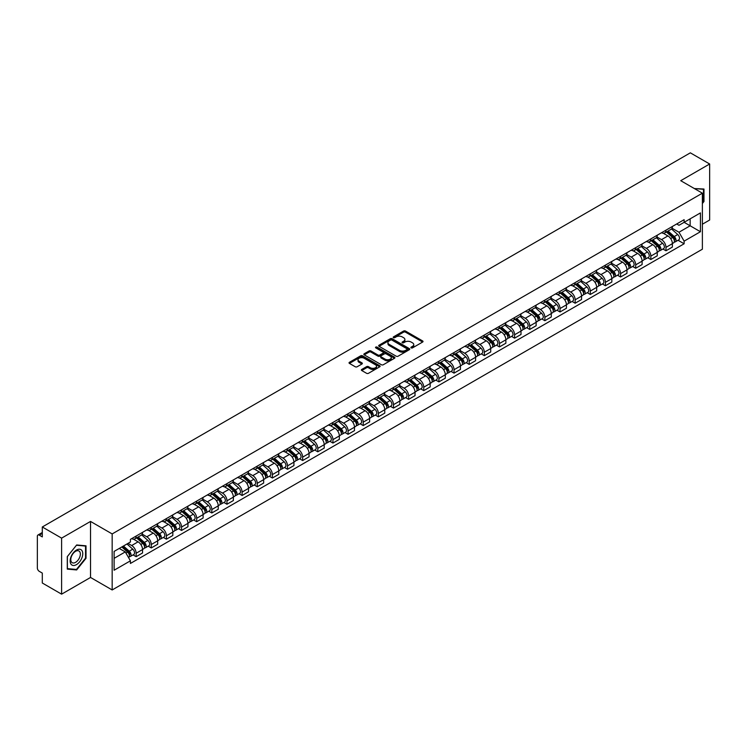 <?xml version="1.0" encoding="UTF-8"?>
<svg xmlns="http://www.w3.org/2000/svg" width="747" height="747" viewBox="0 0 747 747"><rect width="100%" height="100%" fill="white"/><g stroke="black" fill="none" stroke-linecap="round" stroke-linejoin="round"><path stroke-width="1.12" d="M411.177 347.887A0.943 0.542 0 0 0 412.512 347.887L422.634 342.042A1.345 0.775 0 0 0 423.026 341.491A1.345 0.775 0 0 0 422.634 340.94L405.49 331.042A1.345 0.775 0 0 0 403.585 331.042L393.464 336.888A0.943 0.542 0 0 0 394.799 337.653L396.106 336.897A4.314 2.493 0 0 1 402.203 336.897L403.632 337.728A4.314 2.493 0 0 1 404.893 339.483A4.314 2.493 0 0 1 403.632 341.239L402.325 341.995A0.943 0.542 0 0 0 403.651 342.77L404.967 342.014A4.314 2.493 0 0 1 411.065 342.014L412.493 342.836A4.314 2.493 0 0 1 413.754 344.6A4.314 2.493 0 0 1 412.493 346.356L411.177 347.112A0.943 0.542 0 0 0 411.177 347.887L411.177 347.112M361.763 369.429A1.345 0.775 0 0 0 361.371 369.98A1.345 0.775 0 0 0 361.763 370.531L366.581 373.304A1.345 0.775 0 0 0 368.486 373.304L379.719 366.814A1.345 0.775 0 0 0 380.12 366.263A1.345 0.775 0 0 0 379.719 365.713L362.575 355.815A1.345 0.775 0 0 0 360.67 355.815L349.428 362.304A1.345 0.775 0 0 0 349.036 362.855A1.345 0.775 0 0 0 349.428 363.406L355.245 366.758A1.345 0.775 0 0 0 357.15 366.758L361.959 363.985A1.345 0.775 0 0 0 362.351 363.434A1.345 0.775 0 0 0 361.959 362.883L359.074 361.221A3.604 2.082 0 0 1 358.018 359.746A3.604 2.082 0 0 1 360.241 357.822A3.604 2.082 0 0 1 364.172 358.28L375.461 364.797A3.604 2.082 0 0 1 376.516 366.263A3.604 2.082 0 0 1 374.294 368.187A3.604 2.082 0 0 1 370.363 367.739L368.486 366.646A1.345 0.775 0 0 0 366.581 366.646L361.763 369.429L361.763 370.531M112.171 533.928L90.527 521.434L61.609 538.129L42.299 526.98L690.34 152.836L709.65 163.995L680.732 180.69L702.376 193.184L112.171 533.928L112.171 589.962L702.376 249.209L702.376 193.184M396.199 356.198A1.345 0.775 0 0 0 398.104 356.198L409.347 349.708A1.345 0.775 0 0 0 409.739 349.166A1.345 0.775 0 0 0 409.347 348.616L392.203 338.718A1.345 0.775 0 0 0 390.298 338.718L379.056 345.207A1.345 0.775 0 0 0 378.664 345.749A1.345 0.775 0 0 0 379.056 346.3L396.199 356.198M376.143 348.083A0.943 0.542 0 0 1 377.104 348.223L377.104 347.103L394.537 357.169A1.345 0.775 0 0 1 394.93 357.71A1.345 0.775 0 0 1 394.537 358.261L383.295 364.751A1.345 0.775 0 0 1 381.39 364.751L364.247 354.853L369.055 352.098L369.055 350.978L364.247 353.751A1.345 0.775 0 0 0 363.845 354.302A1.345 0.775 0 0 0 364.247 354.853L364.247 353.751M369.055 352.098A1.345 0.775 0 0 1 370.96 352.098L370.96 350.978A1.345 0.775 0 0 0 369.055 350.978M370.96 350.978L377.917 354.993A1.345 0.775 0 0 0 379.821 354.993L383.006 353.154A1.345 0.775 0 0 0 383.407 352.603A1.345 0.775 0 0 0 383.006 352.052L375.769 347.869A0.943 0.542 0 0 1 377.104 347.103M61.609 538.129L61.609 594.164L42.299 583.005L42.299 573.089L39.292 571.352A2.745 1.587 -120 0 1 37.35 567.991L37.35 536.281A2.745 1.587 -120 0 1 37.92 535.029L42.299 532.499M702.376 224.221L709.65 220.02L709.65 163.995M61.609 594.164L90.527 577.459L112.171 589.962M42.299 526.98L42.299 536.897L39.292 535.16A2.745 1.587 -120 0 0 37.92 535.029M665.979 230.16A6.312 3.642 60 0 1 664.671 232.989L671.077 229.292A6.312 3.642 -120 0 0 672.384 226.462M656.893 236.958L661.515 239.628A6.312 3.642 60 0 1 665.979 247.36L672.384 243.662A6.312 3.642 -120 0 0 667.921 235.931L663.336 233.279M672.384 243.662L672.384 247.08L665.979 250.777L662.906 249.003M664.671 232.989A6.312 3.642 60 0 1 661.562 232.709M665.979 247.36L665.979 250.777M650.842 238.9A6.312 3.642 60 0 1 649.535 241.729L655.941 238.032A6.312 3.642 -120 0 0 657.248 235.202M647.77 257.743L650.842 259.517L657.248 255.819L657.248 252.402A6.312 3.642 -120 0 0 652.785 244.671L648.2 242.019M649.535 241.729A6.312 3.642 60 0 1 646.426 241.449M641.757 245.698L646.379 248.368A6.312 3.642 60 0 1 650.842 256.1L650.842 259.517M635.706 247.64A6.312 3.642 60 0 1 634.399 250.469L640.805 246.771A6.312 3.642 -120 0 0 642.112 243.942M632.634 266.483L635.706 268.257L642.112 264.559L642.112 261.142A6.312 3.642 -120 0 0 637.649 253.41L633.064 250.759M634.399 250.469A6.312 3.642 60 0 1 631.29 250.189M626.612 254.438L631.243 257.108A6.312 3.642 60 0 1 635.706 264.84L635.706 268.257M620.57 256.38A6.312 3.642 60 0 1 619.263 259.209L625.659 255.511A6.312 3.642 -120 0 0 626.966 252.682M617.498 275.223L620.57 276.997L626.966 273.299L626.966 269.882A6.312 3.642 -120 0 0 622.503 262.15L617.918 259.498M619.263 259.209A6.312 3.642 60 0 1 616.154 258.929M611.476 263.177L616.107 265.848A6.312 3.642 60 0 1 620.57 273.579L620.57 276.997M605.425 265.12A6.312 3.642 60 0 1 604.118 267.949L610.523 264.251A6.312 3.642 -120 0 0 611.83 261.422M602.353 283.963L605.425 285.737L611.83 282.039L611.83 278.622A6.312 3.642 -120 0 0 607.367 270.89L602.782 268.238M604.118 267.949A6.312 3.642 60 0 1 601.008 267.669M596.339 271.917L600.962 274.588A6.312 3.642 60 0 1 605.425 282.319L605.425 285.737M590.289 273.86A6.312 3.642 60 0 1 588.981 276.689L595.387 272.991A6.312 3.642 -120 0 0 596.694 270.162M587.217 292.703L590.289 294.477L596.694 290.779L596.694 287.362A6.312 3.642 -120 0 0 592.231 279.63L587.646 276.978M588.981 276.689A6.312 3.642 60 0 1 585.872 276.409M581.203 280.657L585.825 283.328A6.312 3.642 60 0 1 590.289 291.059L590.289 294.477M575.153 282.599A6.312 3.642 60 0 1 573.845 285.429L580.251 281.731A6.312 3.642 -120 0 0 581.558 278.902M572.081 301.443L575.153 303.217L581.558 299.519L581.558 296.101A6.312 3.642 -120 0 0 577.095 288.37L572.51 285.718M573.845 285.429A6.312 3.642 60 0 1 570.736 285.149M566.058 289.397L570.689 292.068A6.312 3.642 60 0 1 575.153 299.799L575.153 303.217M560.017 291.339A6.312 3.642 60 0 1 558.709 294.169L565.106 290.471A6.312 3.642 -120 0 0 566.413 287.642M556.945 310.182L560.017 311.957L566.422 308.259L566.422 304.841A6.312 3.642 -120 0 0 561.949 297.11L557.365 294.458M558.709 294.169A6.312 3.642 60 0 1 555.6 293.888M550.922 298.137L555.553 300.808A6.312 3.642 60 0 1 560.017 308.539L560.017 311.957M544.871 300.079A6.312 3.642 60 0 1 543.564 302.908L549.969 299.211A6.312 3.642 -120 0 0 551.277 296.382M541.799 318.922L544.871 320.696L551.277 316.999L551.277 313.581A6.312 3.642 -120 0 0 546.813 305.85L542.229 303.198M543.564 302.908A6.312 3.642 60 0 1 540.464 302.628M535.786 306.877L540.408 309.547A6.312 3.642 60 0 1 544.871 317.279L544.871 320.696M529.735 308.819A6.312 3.642 60 0 1 528.428 311.648L534.833 307.951A6.312 3.642 -120 0 0 536.141 305.121M526.663 327.662L529.735 329.436L536.141 325.739L536.141 322.321A6.312 3.642 -120 0 0 531.677 314.59L527.093 311.938M528.428 311.648A6.312 3.642 60 0 1 525.318 311.368M520.65 315.617L525.272 318.287A6.312 3.642 60 0 1 529.735 326.019L529.735 329.436M514.599 317.559A6.312 3.642 60 0 1 513.292 320.388L519.697 316.691A6.312 3.642 -120 0 0 521.004 313.861M511.527 336.402L514.599 338.176L521.004 334.479L521.004 331.061A6.312 3.642 -120 0 0 516.541 323.33L511.956 320.678M513.292 320.388A6.312 3.642 60 0 1 510.182 320.108M505.504 324.357L510.136 327.027A6.312 3.642 60 0 1 514.599 334.759L514.599 338.176M499.463 326.299A6.312 3.642 60 0 1 498.156 329.128L504.552 325.431A6.312 3.642 -120 0 0 505.859 322.601M496.391 345.142L499.463 346.916L505.868 343.218L505.868 339.801A6.312 3.642 -120 0 0 501.396 332.07L496.82 329.418M498.156 329.128A6.312 3.642 60 0 1 495.046 328.848M490.368 333.097L495 335.767A6.312 3.642 60 0 1 499.463 343.499L499.463 346.916M484.317 335.039A6.312 3.642 60 0 1 483.01 337.868L489.416 334.17A6.312 3.642 -120 0 0 490.723 331.341M481.245 353.882L484.317 355.656L490.723 351.958L490.723 348.541A6.312 3.642 -120 0 0 486.26 340.809L481.675 338.158M483.01 337.868A6.312 3.642 60 0 1 479.91 337.588M475.232 341.837L479.854 344.507A6.312 3.642 60 0 1 484.317 352.239L484.317 355.656M469.181 343.779A6.312 3.642 60 0 1 467.874 346.608L474.28 342.91A6.312 3.642 -120 0 0 475.587 340.081M466.109 362.622L469.181 364.396L475.587 360.698L475.587 357.281A6.312 3.642 -120 0 0 471.124 349.549L466.539 346.907M467.874 346.608A6.312 3.642 60 0 1 464.765 346.328M460.096 350.576L464.718 353.247A6.312 3.642 60 0 1 469.181 360.978L469.181 364.396M454.045 352.519A6.312 3.642 60 0 1 452.738 355.348L459.144 351.65A6.312 3.642 -120 0 0 460.451 348.821M450.973 371.362L454.045 373.136L460.451 369.438L460.451 366.021A6.312 3.642 -120 0 0 455.987 358.289L451.403 355.647M452.738 355.348A6.312 3.642 60 0 1 449.629 355.068M444.951 359.316L449.582 361.987A6.312 3.642 60 0 1 454.045 369.718L454.045 373.136M438.909 361.259A6.312 3.642 60 0 1 437.602 364.088L444.007 360.39A6.312 3.642 -120 0 0 445.315 357.561M435.837 380.102L438.909 381.876L445.315 378.178L445.315 374.761A6.312 3.642 -120 0 0 440.842 367.029L436.267 364.387M437.602 364.088A6.312 3.642 60 0 1 434.493 363.808M429.814 368.056L434.446 370.727A6.312 3.642 60 0 1 438.909 378.458L438.909 381.876M423.764 369.998A6.312 3.642 60 0 1 422.457 372.828L428.862 369.13A6.312 3.642 -120 0 0 430.169 366.301M420.692 388.842L423.764 390.616L430.169 386.918L430.169 383.5A6.312 3.642 -120 0 0 425.706 375.769L421.121 373.127M422.457 372.828A6.312 3.642 60 0 1 419.356 372.548M414.678 376.796L419.3 379.467A6.312 3.642 60 0 1 423.764 387.198L423.764 390.616M408.628 378.738A6.312 3.642 60 0 1 407.32 381.568L413.726 377.87A6.312 3.642 -120 0 0 415.033 375.041M405.556 397.581L408.628 399.356L415.033 395.658L415.033 392.24A6.312 3.642 -120 0 0 410.57 384.509L405.985 381.866M407.32 381.568A6.312 3.642 60 0 1 404.211 381.287M399.542 385.536L404.164 388.207A6.312 3.642 60 0 1 408.628 395.938L408.628 399.356M393.492 387.478A6.312 3.642 60 0 1 392.184 390.317L398.59 386.619A6.312 3.642 -120 0 0 399.897 383.781M390.42 406.321L393.492 408.095L399.897 404.398L399.897 400.98A6.312 3.642 -120 0 0 395.434 393.249L390.849 390.606M392.184 390.317A6.312 3.642 60 0 1 389.075 390.027M384.397 394.276L389.028 396.946A6.312 3.642 60 0 1 393.492 404.678L393.492 408.095M378.355 396.218A6.312 3.642 60 0 1 377.048 399.057L383.454 395.359A6.312 3.642 -120 0 0 384.761 392.52M375.283 415.061L378.355 416.835L384.761 413.138L384.761 409.72A6.312 3.642 -120 0 0 380.288 401.989L375.713 399.346M377.048 399.057A6.312 3.642 60 0 1 373.939 398.767M369.261 403.016L373.892 405.686A6.312 3.642 60 0 1 378.355 413.418L378.355 416.835M363.21 404.958A6.312 3.642 60 0 1 361.903 407.797L368.308 404.099A6.312 3.642 -120 0 0 369.616 401.26M360.147 423.801L363.21 425.575L369.616 421.878L369.616 418.46A6.312 3.642 -120 0 0 365.152 410.729L360.568 408.086M361.903 407.797A6.312 3.642 60 0 1 358.803 407.507M354.125 411.756L358.747 414.426A6.312 3.642 60 0 1 363.21 422.158L363.21 425.575M348.074 413.698A6.312 3.642 60 0 1 346.767 416.537L353.172 412.839A6.312 3.642 -120 0 0 354.48 410M345.002 432.541L348.074 434.315L354.48 430.617L354.48 427.2A6.312 3.642 -120 0 0 350.016 419.469L345.431 416.826M346.767 416.537A6.312 3.642 60 0 1 343.657 416.247M338.989 420.496L343.611 423.166A6.312 3.642 60 0 1 348.074 430.898L348.074 434.315M332.938 422.438A6.312 3.642 60 0 1 331.631 425.276L338.036 421.579A6.312 3.642 -120 0 0 339.343 418.74M329.866 441.281L332.938 443.055L339.343 439.357L339.343 435.94A6.312 3.642 -120 0 0 334.88 428.208L330.295 425.566M331.631 425.276A6.312 3.642 60 0 1 328.521 424.987M323.843 429.236L328.475 431.906A6.312 3.642 60 0 1 332.938 439.638L332.938 443.055M317.802 431.178A6.312 3.642 60 0 1 316.495 434.016L322.9 430.319A6.312 3.642 -120 0 0 324.207 427.48M314.73 450.021L317.802 451.795L324.207 448.097L324.207 444.68A6.312 3.642 -120 0 0 319.735 436.948L315.159 434.306M316.495 434.016A6.312 3.642 60 0 1 313.385 433.727M308.707 437.975L313.338 440.646A6.312 3.642 60 0 1 317.802 448.377L317.802 451.795M302.656 439.918A6.312 3.642 60 0 1 301.349 442.756L307.755 439.059A6.312 3.642 -120 0 0 309.062 436.22M299.594 458.761L302.656 460.535L309.062 456.837L309.062 453.42A6.312 3.642 -120 0 0 304.599 445.688L300.014 443.046M301.349 442.756A6.312 3.642 60 0 1 298.249 442.467M293.571 446.715L298.193 449.386A6.312 3.642 60 0 1 302.656 457.117L302.656 460.535M287.52 448.658A6.312 3.642 60 0 1 286.213 451.496L292.619 447.798A6.312 3.642 -120 0 0 293.926 444.96M284.448 467.501L287.52 469.275L293.926 465.577L293.926 462.16A6.312 3.642 -120 0 0 289.462 454.428L284.878 451.786M286.213 451.496A6.312 3.642 60 0 1 283.104 451.207M278.435 455.455L283.057 458.126A6.312 3.642 60 0 1 287.52 465.857L287.52 469.275M272.384 457.397A6.312 3.642 60 0 1 271.077 460.236L277.482 456.538A6.312 3.642 -120 0 0 278.79 453.7M269.312 476.241L272.384 478.015L278.79 474.317L278.79 470.899A6.312 3.642 -120 0 0 274.326 463.168L269.742 460.525M271.077 460.236A6.312 3.642 60 0 1 267.968 459.947M263.289 464.195L267.921 466.866A6.312 3.642 60 0 1 272.384 474.597L272.384 478.015M257.248 466.137A6.312 3.642 60 0 1 255.941 468.976L262.346 465.278A6.312 3.642 -120 0 0 263.654 462.44M254.176 484.98L257.248 486.755L263.654 483.057L263.654 479.639A6.312 3.642 -120 0 0 259.19 471.908L254.606 469.265M255.941 468.976A6.312 3.642 60 0 1 252.831 468.686M248.153 472.935L252.785 475.606A6.312 3.642 60 0 1 257.248 483.337L257.248 486.755M242.103 474.877A6.312 3.642 60 0 1 240.795 477.716L247.201 474.018A6.312 3.642 -120 0 0 248.508 471.18M239.04 493.72L242.103 495.494L248.508 491.797L248.508 488.379A6.312 3.642 -120 0 0 244.045 480.648L239.46 478.005M240.795 477.716A6.312 3.642 60 0 1 237.695 477.426M233.017 481.675L237.639 484.345A6.312 3.642 60 0 1 242.103 492.077L242.103 495.494M226.967 483.617A6.312 3.642 60 0 1 225.659 486.456L232.065 482.758A6.312 3.642 -120 0 0 233.372 479.919M223.895 502.46L226.967 504.234L233.372 500.537L233.372 497.119A6.312 3.642 -120 0 0 228.909 489.388L224.324 486.745M225.659 486.456A6.312 3.642 60 0 1 222.55 486.166M217.881 490.415L222.503 493.085A6.312 3.642 60 0 1 226.967 500.817L226.967 504.234M211.831 492.357A6.312 3.642 60 0 1 210.523 495.196L216.929 491.498A6.312 3.642 -120 0 0 218.236 488.659M208.758 511.2L211.831 512.974L218.236 509.277L218.236 505.859A6.312 3.642 -120 0 0 213.773 498.128L209.188 495.485M210.523 495.196A6.312 3.642 60 0 1 207.414 494.906M202.736 499.155L207.367 501.825A6.312 3.642 60 0 1 211.831 509.557L211.831 512.974M196.694 501.097A6.312 3.642 60 0 1 195.387 503.936L201.793 500.238A6.312 3.642 -120 0 0 203.1 497.399M193.622 519.94L196.694 521.714L203.1 518.016L203.1 514.599A6.312 3.642 -120 0 0 198.637 506.868L194.052 504.225M195.387 503.936A6.312 3.642 60 0 1 192.278 503.646M187.6 507.895L192.231 510.565A6.312 3.642 60 0 1 196.694 518.297L196.694 521.714M181.549 509.837A6.312 3.642 60 0 1 180.242 512.675L186.647 508.978A6.312 3.642 -120 0 0 187.955 506.139M178.486 528.68L181.549 530.454L187.955 526.756L187.955 523.339A6.312 3.642 -120 0 0 183.491 515.607L178.906 512.965M180.242 512.675A6.312 3.642 60 0 1 177.142 512.386M172.464 516.635L177.086 519.305A6.312 3.642 60 0 1 181.549 527.037L181.549 530.454M166.413 518.577A6.312 3.642 60 0 1 165.106 521.415L171.511 517.718A6.312 3.642 -120 0 0 172.818 514.879M163.341 537.42L166.413 539.194L172.818 535.496L172.818 532.079A6.312 3.642 -120 0 0 168.355 524.347L163.77 521.705M165.106 521.415A6.312 3.642 60 0 1 161.996 521.126M157.328 525.374L161.95 528.045A6.312 3.642 60 0 1 166.413 535.776L166.413 539.194M151.277 527.317A6.312 3.642 60 0 1 149.97 530.155L156.375 526.458A6.312 3.642 -120 0 0 157.682 523.619M148.205 546.169L151.277 547.934L157.682 544.236L157.682 540.819A6.312 3.642 -120 0 0 153.219 533.087L148.634 530.445M149.97 530.155A6.312 3.642 60 0 1 146.86 529.866M142.182 534.114L146.814 536.785A6.312 3.642 60 0 1 151.277 544.516L151.277 547.934M136.141 536.057A6.312 3.642 60 0 1 134.834 538.895L141.239 535.197A6.312 3.642 -120 0 0 142.546 532.359M133.069 554.909L136.141 556.674L142.546 552.976L142.546 549.559A6.312 3.642 -120 0 0 138.083 541.827L133.498 539.185M134.834 538.895A6.312 3.642 60 0 1 131.724 538.606M127.989 543.396L131.677 545.525A6.312 3.642 60 0 1 136.141 553.256L136.141 556.674M676.707 223.969L678.986 225.286L700.434 212.904L690.144 218.843L690.144 225.79L678.986 232.233L672.029 228.218M114.114 558.354L125.272 551.912L130.417 560.82L114.114 570.232L114.114 551.407L130.417 541.995L130.417 539.362L684.131 219.683L684.131 222.317L700.434 231.729L684.131 241.141L678.986 232.233M700.434 212.904L700.434 231.729M130.417 560.82L130.417 563.453L684.131 243.774L684.131 241.141M702.376 203.52L703.973 201.522L703.973 189.038L694.337 188.543M90.527 521.434L90.527 577.459M67.286 569.111L76.652 569.952L86.017 558.298L86.017 545.814L76.652 544.974L67.286 556.627L67.286 569.111M125.272 551.912L119.249 548.438M678.052 240.263L684.131 243.774M703.487 201.242L703.973 201.522M75.662 569.373L76.652 569.952M85.531 558.018L86.017 558.298M411.56 348.018L412.493 347.476A4.314 2.493 0 0 0 413.754 345.721L413.754 344.6M404.893 339.483L404.893 340.604A4.314 2.493 0 0 1 403.632 342.359L402.698 342.901M422.634 340.94L422.634 342.042L405.49 332.163A1.345 0.775 0 0 0 403.585 332.163L393.837 337.784M409.328 349.727L392.203 339.838A1.345 0.775 0 0 0 390.298 339.838L379.074 346.309M406.966 349.549A0.943 0.542 0 0 0 406.966 348.774L391.914 340.09A0.943 0.542 0 0 0 390.578 340.09L389.196 340.884A4.314 2.493 0 0 0 387.936 342.649A4.314 2.493 0 0 0 389.196 344.404L399.486 350.343A4.314 2.493 0 0 0 405.584 350.343L406.966 349.549L406.966 350.67A0.943 0.542 0 0 0 407.236 350.287L407.236 349.166M387.936 342.649L387.936 343.769A4.314 2.493 0 0 0 389.196 345.525L389.196 344.404M406.966 350.67L405.584 351.463A4.314 2.493 0 0 1 399.486 351.463L389.196 345.525M370.96 352.098L377.917 356.114A1.345 0.775 0 0 0 379.821 356.114L383.006 354.274A1.345 0.775 0 0 0 383.407 353.723L383.407 352.603M377.104 348.223L394.519 358.271M385.125 359.158A3.604 2.082 0 0 0 389.056 359.606A3.604 2.082 0 0 0 391.279 357.682A3.604 2.082 0 0 0 390.223 356.216L386.246 353.919A1.345 0.775 0 0 0 384.341 353.919L381.147 355.759A1.345 0.775 0 0 0 380.755 356.31A1.345 0.775 0 0 0 381.147 356.861L385.125 359.158L385.125 360.278A3.604 2.082 0 0 0 389.056 360.726A3.604 2.082 0 0 0 391.279 358.803L391.279 357.682M380.755 356.31L380.755 357.43A1.345 0.775 0 0 0 381.147 357.981L381.147 356.861M385.125 360.278L381.147 357.981M376.516 366.263L376.516 367.384A3.604 2.082 0 0 1 374.294 369.307A3.604 2.082 0 0 1 370.363 368.859L368.486 367.767A1.345 0.775 0 0 0 366.581 367.767L361.781 370.54M358.018 359.746L358.018 360.866A3.604 2.082 0 0 0 359.074 362.342L359.074 361.221M361.94 363.994L359.074 362.342M379.719 365.713L379.719 366.814L362.575 356.935A1.345 0.775 0 0 0 360.67 356.935L349.447 363.415M666.417 231.981L672.589 237.49A3.427 1.98 60 0 1 673.663 242.794L672.384 243.531M666.585 232.13L669.489 233.802M667.043 231.626L673.906 237.751A1.643 0.952 60 0 1 674.42 240.291A1.643 0.952 60 0 1 674.27 240.357M668.07 231.028L674.242 236.538A3.427 1.98 60 0 1 675.316 241.841A3.427 1.98 60 0 1 674.28 241.953M671.506 228.965L677.734 234.521A3.427 1.98 60 0 1 678.808 239.824L675.316 241.841M651.281 240.721L657.453 246.23A3.427 1.98 60 0 1 658.527 251.534L657.248 252.271M651.44 240.87L654.344 242.542M651.907 240.366L658.77 246.491A1.643 0.952 60 0 1 659.284 249.031A1.643 0.952 60 0 1 659.134 249.096M652.934 239.768L659.097 245.277A3.427 1.98 60 0 1 660.18 250.581A3.427 1.98 60 0 1 659.143 250.693M656.37 237.705L662.589 243.261A3.427 1.98 60 0 1 663.672 248.564L660.18 250.581M636.145 249.461L642.308 254.97A3.427 1.98 60 0 1 643.391 260.273L642.112 261.011M636.304 249.61L639.208 251.281M636.761 249.106L643.625 255.231A1.643 0.952 60 0 1 644.147 257.78A1.643 0.952 60 0 1 643.998 257.836M637.789 248.508L643.961 254.017A3.427 1.98 60 0 1 645.034 259.321A3.427 1.98 60 0 1 643.998 259.433M641.234 246.445L647.453 252A3.427 1.98 60 0 1 648.536 257.304L645.034 259.321M694.355 188.552L703.487 189.29L703.487 201.382L702.376 202.773M702.89 188.944L703.487 189.29M81.918 550.558A8.917 5.154 120 0 0 73.299 552.864A8.917 5.154 120 0 0 70.993 564.144A8.917 5.154 120 0 0 79.612 561.837A8.917 5.154 120 0 0 81.918 550.558M79.705 551.697A6.751 3.903 120 0 0 78.949 550.987A6.751 3.903 120 0 0 72.664 554.143A6.751 3.903 120 0 0 71.441 561.987A6.751 3.903 120 0 0 72.198 562.687A6.751 3.903 120 0 0 78.482 559.531A6.751 3.903 120 0 0 79.705 551.697M76.455 569.447L67.389 568.635L67.389 556.543L76.455 545.254L85.531 546.066L85.531 558.158L76.455 569.447M84.934 545.712L85.531 546.066M621 258.201L627.172 263.71A3.427 1.98 60 0 1 628.246 269.013L626.966 269.751M621.168 258.35L624.072 260.021M621.625 257.846L628.488 263.971A1.643 0.952 60 0 1 629.011 266.52A1.643 0.952 60 0 1 628.862 266.576M622.653 257.248L628.825 262.757A3.427 1.98 60 0 1 629.898 268.061A3.427 1.98 60 0 1 628.862 268.173M626.098 255.185L632.317 260.74A3.427 1.98 60 0 1 633.391 266.044L629.898 268.061M605.864 266.94L612.036 272.45A3.427 1.98 60 0 1 613.11 277.753L611.83 278.491M606.032 267.09L608.936 268.761M606.489 266.586L613.352 272.711A1.643 0.952 60 0 1 613.866 275.26A1.643 0.952 60 0 1 613.717 275.316M607.516 265.988L613.689 271.497A3.427 1.98 60 0 1 614.762 276.801A3.427 1.98 60 0 1 613.726 276.913M610.953 263.924L617.181 269.48A3.427 1.98 60 0 1 618.255 274.784L614.762 276.801M590.728 275.68L596.9 281.189A3.427 1.98 60 0 1 597.973 286.493L596.694 287.231M590.886 275.83L593.79 277.51M591.353 275.326L598.216 281.451A1.643 0.952 60 0 1 598.73 284A1.643 0.952 60 0 1 598.58 284.056M592.38 274.728L598.543 280.237A3.427 1.98 60 0 1 599.626 285.541A3.427 1.98 60 0 1 598.59 285.653M595.817 272.664L602.035 278.22A3.427 1.98 60 0 1 603.118 283.524L599.626 285.541M575.592 284.42L581.754 289.929A3.427 1.98 60 0 1 582.837 295.233L581.558 295.971M575.75 284.57L578.654 286.25M576.208 284.065L583.071 290.191A1.643 0.952 60 0 1 583.594 292.74A1.643 0.952 60 0 1 583.444 292.796M577.235 283.468L583.407 288.977A3.427 1.98 60 0 1 584.481 294.281A3.427 1.98 60 0 1 583.444 294.393M580.68 281.404L586.899 286.96A3.427 1.98 60 0 1 587.982 292.264L584.481 294.281M560.446 293.16L566.618 298.669A3.427 1.98 60 0 1 567.692 303.973L566.413 304.711M560.614 293.31L563.518 294.99M561.072 292.805L567.935 298.931A1.643 0.952 60 0 1 568.458 301.48A1.643 0.952 60 0 1 568.308 301.536M562.099 292.208L568.271 297.717A3.427 1.98 60 0 1 569.345 303.021A3.427 1.98 60 0 1 568.308 303.133M565.544 290.144L571.763 295.7A3.427 1.98 60 0 1 572.837 301.004L569.345 303.021M545.31 301.9L551.482 307.409A3.427 1.98 60 0 1 552.556 312.713L551.277 313.451M545.478 302.049L548.382 303.73M545.936 301.545L552.799 307.671A1.643 0.952 60 0 1 553.312 310.22A1.643 0.952 60 0 1 553.163 310.276M546.963 300.948L553.135 306.457A3.427 1.98 60 0 1 554.209 311.76A3.427 1.98 60 0 1 553.172 311.873M550.399 298.884L556.627 304.44A3.427 1.98 60 0 1 557.701 309.744L554.209 311.76M530.174 310.64L536.346 316.149A3.427 1.98 60 0 1 537.42 321.453L536.141 322.19M530.333 310.789L533.237 312.47M530.8 310.285L537.663 316.411A1.643 0.952 60 0 1 538.176 318.96A1.643 0.952 60 0 1 538.027 319.016M531.827 309.688L537.989 315.197A3.427 1.98 60 0 1 539.073 320.5A3.427 1.98 60 0 1 538.036 320.612M535.263 307.624L541.482 313.18A3.427 1.98 60 0 1 542.565 318.483L539.073 320.5M515.038 319.38L521.201 324.889A3.427 1.98 60 0 1 522.284 330.193L521.004 330.93M515.197 319.529L518.101 321.21M515.654 319.025L522.517 325.15A1.643 0.952 60 0 1 523.04 327.7A1.643 0.952 60 0 1 522.891 327.756M516.681 318.427L522.853 323.937A3.427 1.98 60 0 1 523.927 329.24A3.427 1.98 60 0 1 522.891 329.352M520.127 316.364L526.346 321.92A3.427 1.98 60 0 1 527.429 327.223L523.927 329.24M499.892 328.12L506.064 333.629A3.427 1.98 60 0 1 507.138 338.933L505.859 339.67M500.06 328.269L502.964 329.95M500.518 327.765L507.381 333.89A1.643 0.952 60 0 1 507.904 336.439A1.643 0.952 60 0 1 507.755 336.495M501.545 327.167L507.717 332.676A3.427 1.98 60 0 1 508.791 337.98A3.427 1.98 60 0 1 507.755 338.092M504.991 325.104L511.209 330.66A3.427 1.98 60 0 1 512.283 335.963L508.791 337.98M484.756 336.86L490.928 342.369A3.427 1.98 60 0 1 492.002 347.672L490.723 348.41M484.924 337.009L487.828 338.69M485.382 336.505L492.245 342.63A1.643 0.952 60 0 1 492.759 345.179A1.643 0.952 60 0 1 492.609 345.235M486.409 335.907L492.581 341.416A3.427 1.98 60 0 1 493.655 346.72A3.427 1.98 60 0 1 492.618 346.832M489.845 333.844L496.073 339.399A3.427 1.98 60 0 1 497.147 344.703L493.655 346.72M469.62 345.609L475.792 351.109A3.427 1.98 60 0 1 476.866 356.412L475.587 357.15M469.779 345.749L472.683 347.43M470.246 345.245L477.109 351.37A1.643 0.952 60 0 1 477.622 353.919A1.643 0.952 60 0 1 477.473 353.975M471.273 344.656L477.436 350.156A3.427 1.98 60 0 1 478.519 355.46A3.427 1.98 60 0 1 477.482 355.572M474.709 342.584L480.928 348.139A3.427 1.98 60 0 1 482.011 353.443L478.519 355.46M454.484 354.349L460.647 359.849A3.427 1.98 60 0 1 461.73 365.152L460.451 365.89M454.643 354.489L457.547 356.17M455.1 353.985L461.973 360.11A1.643 0.952 60 0 1 462.486 362.659A1.643 0.952 60 0 1 462.337 362.715M456.128 353.396L462.3 358.896A3.427 1.98 60 0 1 463.373 364.2A3.427 1.98 60 0 1 462.337 364.312M459.573 351.323L465.792 356.879A3.427 1.98 60 0 1 466.875 362.183L463.373 364.2M439.348 363.089L445.511 368.588A3.427 1.98 60 0 1 446.585 373.892L445.305 374.63M439.507 363.229L442.411 364.909M439.964 362.725L446.827 368.85A1.643 0.952 60 0 1 447.35 371.399A1.643 0.952 60 0 1 447.201 371.455M440.991 362.136L447.164 367.636A3.427 1.98 60 0 1 448.237 372.94A3.427 1.98 60 0 1 447.201 373.052M444.437 360.063L450.656 365.619A3.427 1.98 60 0 1 451.73 370.923L448.237 372.94M424.203 371.829L430.375 377.328A3.427 1.98 60 0 1 431.449 382.632L430.169 383.37M424.371 371.969L427.275 373.649M424.828 371.464L431.691 377.59A1.643 0.952 60 0 1 432.205 380.139A1.643 0.952 60 0 1 432.055 380.195M425.855 370.876L432.027 376.376A3.427 1.98 60 0 1 433.101 381.68A3.427 1.98 60 0 1 432.065 381.792M429.292 368.803L435.52 374.359A3.427 1.98 60 0 1 436.593 379.663L433.101 381.68M409.067 380.568L415.239 386.068A3.427 1.98 60 0 1 416.312 391.372L415.033 392.11M409.225 380.709L412.129 382.389M409.692 380.204L416.555 386.33A1.643 0.952 60 0 1 417.069 388.879A1.643 0.952 60 0 1 416.919 388.935M410.719 379.616L416.882 385.116A3.427 1.98 60 0 1 417.965 390.42A3.427 1.98 60 0 1 416.929 390.532M414.155 377.543L420.374 383.099A3.427 1.98 60 0 1 421.457 388.403L417.965 390.42M393.93 389.308L400.093 394.808A3.427 1.98 60 0 1 401.176 400.112L399.897 400.85M394.089 389.448L396.993 391.129M394.547 388.944L401.419 395.07A1.643 0.952 60 0 1 401.933 397.619A1.643 0.952 60 0 1 401.783 397.675M395.574 388.356L401.746 393.856A3.427 1.98 60 0 1 402.82 399.159A3.427 1.98 60 0 1 401.783 399.272M399.019 386.283L405.238 391.839A3.427 1.98 60 0 1 406.321 397.143L402.82 399.159M378.794 398.048L384.957 403.548A3.427 1.98 60 0 1 386.031 408.852L384.752 409.589M378.953 398.188L381.857 399.869M379.411 397.684L386.274 403.81A1.643 0.952 60 0 1 386.797 406.359A1.643 0.952 60 0 1 386.647 406.415M380.438 397.096L386.61 402.596A3.427 1.98 60 0 1 387.684 407.899A3.427 1.98 60 0 1 386.647 408.011M383.883 395.023L390.102 400.579A3.427 1.98 60 0 1 391.176 405.882L387.684 407.899M363.649 406.788L369.821 412.288A3.427 1.98 60 0 1 370.895 417.592L369.616 418.329M363.817 406.928L366.721 408.609M364.275 406.424L371.138 412.549A1.643 0.952 60 0 1 371.651 415.099A1.643 0.952 60 0 1 371.502 415.155M365.302 405.836L371.474 411.336A3.427 1.98 60 0 1 372.548 416.639A3.427 1.98 60 0 1 371.511 416.751M368.738 403.763L374.966 409.319A3.427 1.98 60 0 1 376.04 414.622L372.548 416.639M348.513 415.528L354.685 421.028A3.427 1.98 60 0 1 355.759 426.332L354.48 427.069M348.681 415.668L351.576 417.349M349.138 415.164L356.002 421.289A1.643 0.952 60 0 1 356.515 423.838A1.643 0.952 60 0 1 356.366 423.894M350.166 414.576L356.328 420.075A3.427 1.98 60 0 1 357.411 425.379A3.427 1.98 60 0 1 356.375 425.491M353.602 412.512L359.821 418.059A3.427 1.98 60 0 1 360.904 423.362L357.411 425.379M333.377 424.268L339.54 429.768A3.427 1.98 60 0 1 340.623 435.071L339.343 435.809M333.535 424.408L336.439 426.089M333.993 423.904L340.865 430.029A1.643 0.952 60 0 1 341.379 432.578A1.643 0.952 60 0 1 341.23 432.634M335.02 423.316L341.192 428.815A3.427 1.98 60 0 1 342.266 434.119A3.427 1.98 60 0 1 341.23 434.231M338.466 421.252L344.684 426.798A3.427 1.98 60 0 1 345.768 432.102L342.266 434.119M318.241 433.008L324.403 438.508A3.427 1.98 60 0 1 325.487 443.811L324.198 444.558M318.399 433.148L321.303 434.829M318.857 432.644L325.72 438.769A1.643 0.952 60 0 1 326.243 441.318A1.643 0.952 60 0 1 326.094 441.374M319.884 432.055L326.056 437.555A3.427 1.98 60 0 1 327.13 442.859A3.427 1.98 60 0 1 326.094 442.971M323.33 429.992L329.548 435.538A3.427 1.98 60 0 1 330.622 440.842L327.13 442.859M303.095 441.748L309.267 447.248A3.427 1.98 60 0 1 310.341 452.551L309.062 453.298M303.263 441.888L306.167 443.569M303.721 441.384L310.584 447.509A1.643 0.952 60 0 1 311.097 450.058A1.643 0.952 60 0 1 310.948 450.114M304.748 440.795L310.92 446.295A3.427 1.98 60 0 1 311.994 451.599A3.427 1.98 60 0 1 310.957 451.711M308.184 438.732L314.412 444.278A3.427 1.98 60 0 1 315.486 449.582L311.994 451.599M287.959 450.488L294.131 455.987A3.427 1.98 60 0 1 295.205 461.291L293.926 462.038M288.127 450.628L291.022 452.308M288.585 450.124L295.448 456.249A1.643 0.952 60 0 1 295.961 458.798A1.643 0.952 60 0 1 295.812 458.854M289.612 449.535L295.775 455.035A3.427 1.98 60 0 1 296.858 460.339A3.427 1.98 60 0 1 295.821 460.451M293.048 447.472L299.267 453.018A3.427 1.98 60 0 1 300.35 458.322L296.858 460.339M272.823 459.228L278.986 464.727A3.427 1.98 60 0 1 280.069 470.031L278.79 470.778M272.982 459.368L275.886 461.048M273.439 458.863L280.312 464.989A1.643 0.952 60 0 1 280.825 467.538A1.643 0.952 60 0 1 280.676 467.594M274.466 458.275L280.639 463.775A3.427 1.98 60 0 1 281.712 469.079A3.427 1.98 60 0 1 280.676 469.191M277.912 456.212L284.131 461.758A3.427 1.98 60 0 1 285.214 467.062L281.712 469.079M257.687 467.967L263.85 473.467A3.427 1.98 60 0 1 264.933 478.771L263.644 479.518M257.846 468.108L260.75 469.788M258.303 467.603L265.166 473.729A1.643 0.952 60 0 1 265.689 476.278A1.643 0.952 60 0 1 265.54 476.334M259.33 467.015L265.502 472.515A3.427 1.98 60 0 1 266.576 477.819A3.427 1.98 60 0 1 265.54 477.931M262.776 464.951L268.995 470.498A3.427 1.98 60 0 1 270.069 475.802L266.576 477.819M242.542 476.707L248.714 482.207A3.427 1.98 60 0 1 249.787 487.511L248.508 488.258M242.71 476.847L245.614 478.528M243.167 476.343L250.03 482.469A1.643 0.952 60 0 1 250.544 485.018A1.643 0.952 60 0 1 250.394 485.074M244.194 475.755L250.366 481.255A3.427 1.98 60 0 1 251.44 486.558A3.427 1.98 60 0 1 250.404 486.671M247.63 473.691L253.859 479.238A3.427 1.98 60 0 1 254.932 484.542L251.44 486.558M227.405 485.447L233.578 490.947A3.427 1.98 60 0 1 234.651 496.251L233.372 496.998M227.574 485.587L230.478 487.268M228.031 485.083L234.894 491.209A1.643 0.952 60 0 1 235.408 493.758A1.643 0.952 60 0 1 235.258 493.814M229.058 484.495L235.221 489.995A3.427 1.98 60 0 1 236.304 495.298A3.427 1.98 60 0 1 235.268 495.41M232.494 482.431L238.713 487.978A3.427 1.98 60 0 1 239.796 493.281L236.304 495.298M212.269 494.187L218.432 499.687A3.427 1.98 60 0 1 219.515 504.991L218.236 505.738M212.428 494.327L215.332 496.008M212.886 493.823L219.758 499.948A1.643 0.952 60 0 1 220.272 502.498A1.643 0.952 60 0 1 220.122 502.554M213.913 493.235L220.085 498.735A3.427 1.98 60 0 1 221.159 504.038A3.427 1.98 60 0 1 220.122 504.15M217.358 491.171L223.577 496.718A3.427 1.98 60 0 1 224.66 502.021L221.159 504.038M197.133 502.927L203.296 508.427A3.427 1.98 60 0 1 204.379 513.74L203.091 514.478M197.292 503.067L200.196 504.748M197.75 502.563L204.613 508.688A1.643 0.952 60 0 1 205.136 511.237A1.643 0.952 60 0 1 204.986 511.293M198.777 501.975L204.949 507.474A3.427 1.98 60 0 1 206.023 512.787A3.427 1.98 60 0 1 204.986 512.89M202.222 499.911L208.441 505.458A3.427 1.98 60 0 1 209.515 510.771L206.023 512.787M181.988 511.667L188.16 517.167A3.427 1.98 60 0 1 189.234 522.48L187.955 523.217M182.156 511.807L185.06 513.488M182.613 511.303L189.477 517.428A1.643 0.952 60 0 1 189.99 519.977A1.643 0.952 60 0 1 189.841 520.033M183.641 510.715L189.813 516.214A3.427 1.98 60 0 1 190.887 521.527A3.427 1.98 60 0 1 189.85 521.63M187.077 508.651L193.305 514.197A3.427 1.98 60 0 1 194.379 519.51L190.887 521.527M166.852 520.407L173.024 525.907A3.427 1.98 60 0 1 174.098 531.22L172.818 531.957M167.02 520.547L169.924 522.228M167.477 520.043L174.34 526.168A1.643 0.952 60 0 1 174.854 528.717A1.643 0.952 60 0 1 174.705 528.773M168.505 519.454L174.667 524.954A3.427 1.98 60 0 1 175.75 530.267A3.427 1.98 60 0 1 174.714 530.37M171.941 517.391L178.16 522.937A3.427 1.98 60 0 1 179.243 528.25L175.75 530.267M151.716 529.147L157.878 534.647A3.427 1.98 60 0 1 158.962 539.96L157.682 540.697M151.874 529.296L154.778 530.968M152.332 528.783L159.204 534.908A1.643 0.952 60 0 1 159.718 537.457A1.643 0.952 60 0 1 159.569 537.513M153.359 528.194L159.531 533.694A3.427 1.98 60 0 1 160.605 539.007A3.427 1.98 60 0 1 159.569 539.11M156.805 526.131L163.023 531.677A3.427 1.98 60 0 1 164.107 536.99L160.605 539.007M136.58 537.887L142.742 543.386A3.427 1.98 60 0 1 143.826 548.7L142.537 549.437M136.738 538.036L139.642 539.707M137.196 537.523L144.059 543.648A1.643 0.952 60 0 1 144.582 546.197A1.643 0.952 60 0 1 144.432 546.262M138.223 536.934L144.395 542.434A3.427 1.98 60 0 1 145.469 547.747A3.427 1.98 60 0 1 144.432 547.85M141.669 534.871L147.887 540.417A3.427 1.98 60 0 1 148.961 545.73L145.469 547.747M121.817 546.963L127.606 552.126A3.427 1.98 60 0 1 128.68 557.439L128.512 557.533M121.873 546.925L124.506 548.447M122.433 546.599L128.923 552.388A1.643 0.952 60 0 1 129.436 554.937A1.643 0.952 60 0 1 129.287 555.002M123.46 546.01L129.259 551.174A3.427 1.98 60 0 1 130.333 556.487A3.427 1.98 60 0 1 129.296 556.59M126.962 543.993L132.751 549.157A3.427 1.98 60 0 1 133.825 554.47L130.333 556.487M151.277 544.516L157.682 540.819M166.413 535.776L172.818 532.079M181.549 527.037L187.955 523.339M196.694 518.297L203.1 514.599M211.831 509.557L218.236 505.859M226.967 500.817L233.372 497.119M242.103 492.077L248.508 488.379M257.248 483.337L263.654 479.639M272.384 474.597L278.79 470.899M287.52 465.857L293.926 462.16M302.656 457.117L309.062 453.42M317.802 448.377L324.207 444.68M332.938 439.638L339.343 435.94M348.074 430.898L354.48 427.2M363.21 422.158L369.616 418.46M378.355 413.418L384.761 409.72M393.492 404.678L399.897 400.98M408.628 395.938L415.033 392.24M423.764 387.198L430.169 383.5M438.909 378.458L445.315 374.761M454.045 369.718L460.451 366.021M469.181 360.978L475.587 357.281M484.317 352.239L490.723 348.541M499.463 343.499L505.868 339.801M514.599 334.759L521.004 331.061M529.735 326.019L536.141 322.321M544.871 317.279L551.277 313.581M560.017 308.539L566.422 304.841M575.153 299.799L581.558 296.101M590.289 291.059L596.694 287.362M605.425 282.319L611.83 278.622M620.57 273.579L626.966 269.882M635.706 264.84L642.112 261.142M650.842 256.1L657.248 252.402M136.141 553.256L142.546 549.559M131.677 545.525L138.083 541.827M146.814 536.785L153.219 533.087M161.95 528.045L168.355 524.347M177.086 519.305L183.491 515.607M192.231 510.565L198.637 506.868M207.367 501.825L213.773 498.128M222.503 493.085L228.909 489.388M237.639 484.345L244.045 480.648M252.785 475.606L259.19 471.908M267.921 466.866L274.326 463.168M283.057 458.126L289.462 454.428M298.193 449.386L304.599 445.688M313.338 440.646L319.735 436.948M328.475 431.906L334.88 428.208M343.611 423.166L350.016 419.469M358.747 414.426L365.152 410.729M373.892 405.686L380.288 401.989M389.028 396.946L395.434 393.249M404.164 388.207L410.57 384.509M419.3 379.467L425.706 375.769M434.446 370.727L440.842 367.029M449.582 361.987L455.987 358.289M464.718 353.247L471.124 349.549M479.854 344.507L486.26 340.809M495 335.767L501.396 332.07M510.136 327.027L516.541 323.33M525.272 318.287L531.677 314.59M540.408 309.547L546.813 305.85M555.553 300.808L561.949 297.11M570.689 292.068L577.095 288.37M585.825 283.328L592.231 279.63M600.962 274.588L607.367 270.89M616.107 265.848L622.503 262.15M631.243 257.108L637.649 253.41M646.379 248.368L652.785 244.671M661.515 239.628L667.921 235.931M42.299 533.423L39.292 535.16M412.493 347.476L412.493 346.356M402.325 342.77L402.325 341.995M403.632 342.359L403.632 341.239M393.464 337.653L393.464 336.888M403.585 332.163L403.585 331.042M405.49 332.163L405.49 331.042M379.056 346.3L379.056 345.207M390.298 339.838L390.298 338.718M392.203 339.838L392.203 338.718M409.347 349.708L409.347 348.616M399.486 351.463L399.486 350.343M405.584 351.463L405.584 350.343M377.917 356.114L377.917 354.993M379.821 356.114L379.821 354.993M383.006 354.274L383.006 353.154M394.537 358.261L394.537 357.169M366.581 367.767L366.581 366.646M368.486 367.767L368.486 366.646M370.363 368.859L370.363 367.739M361.959 363.985L361.959 362.883M349.428 363.406L349.428 362.304M360.67 356.935L360.67 355.815M362.575 356.935L362.575 355.815M672.589 237.49L670.666 238.601M674.765 239.544L674.149 239.899M677.734 234.521L674.242 236.538M657.453 246.23L655.53 247.341M659.629 248.284L659.003 248.639M662.589 243.261L659.097 245.277M642.308 254.97L640.384 256.081M644.484 257.024L643.867 257.379M647.453 252L643.961 254.017M627.172 263.71L625.248 264.821M629.347 265.764L628.731 266.119M632.317 260.74L628.825 262.757M612.036 272.45L610.112 273.561M614.211 274.504L613.595 274.859M617.181 269.48L613.689 271.497M596.9 281.189L594.976 282.301M599.075 283.244L598.45 283.599M602.035 278.22L598.543 280.237M581.754 289.929L579.831 291.041M583.93 291.984L583.314 292.338M586.899 286.96L583.407 288.977M566.618 298.669L564.695 299.78M568.794 300.724L568.178 301.078M571.763 295.7L568.271 297.717M551.482 307.409L549.559 308.52M553.658 309.463L553.041 309.818M556.627 304.44L553.135 306.457M536.346 316.149L534.422 317.26M538.522 318.203L537.896 318.558M541.482 313.18L537.989 315.197M521.201 324.889L519.277 326M523.376 326.943L522.76 327.298M526.346 321.92L522.853 323.937M506.064 333.629L504.141 334.74M508.24 335.683L507.624 336.038M511.209 330.66L507.717 332.676M490.928 342.369L489.005 343.48M493.104 344.423L492.488 344.778M496.073 339.399L492.581 341.416M475.792 351.109L473.869 352.22M477.968 353.163L477.342 353.518M480.928 348.139L477.436 350.156M460.647 359.849L458.723 360.96M462.823 361.903L462.206 362.258M465.792 356.879L462.3 358.896M445.511 368.588L443.587 369.7M447.686 370.643L447.07 370.998M450.656 365.619L447.164 367.636M430.375 377.328L428.451 378.44M432.55 379.383L431.934 379.737M435.52 374.359L432.027 376.376M415.239 386.068L413.315 387.179M417.414 388.123L416.789 388.477M420.374 383.099L416.882 385.116M400.093 394.808L398.17 395.919M402.269 396.862L401.653 397.217M405.238 391.839L401.746 393.856M384.957 403.548L383.034 404.659M387.133 405.602L386.516 405.957M390.102 400.579L386.61 402.596M369.821 412.288L367.897 413.399M371.997 414.342L371.38 414.697M374.966 409.319L371.474 411.336M354.685 421.028L352.761 422.139M356.861 423.082L356.235 423.437M359.821 418.059L356.328 420.075M339.54 429.768L337.616 430.879M341.715 431.822L341.099 432.177M344.684 426.798L341.192 428.815M324.403 438.508L322.48 439.619M326.579 440.562L325.963 440.917M329.548 435.538L326.056 437.555M309.267 447.248L307.344 448.359M311.443 449.302L310.827 449.657M314.412 444.278L310.92 446.295M294.131 455.987L292.208 457.099M296.307 458.042L295.681 458.397M299.267 453.018L295.775 455.035M278.986 464.727L277.062 465.839M281.161 466.782L280.545 467.136M284.131 461.758L280.639 463.775M263.85 473.467L261.926 474.578M266.025 475.522L265.409 475.876M268.995 470.498L265.502 472.515M248.714 482.207L246.79 483.318M250.889 484.261L250.273 484.616M253.859 479.238L250.366 481.255M233.578 490.947L231.654 492.058M235.753 493.001L235.128 493.356M238.713 487.978L235.221 489.995M218.432 499.687L216.509 500.798M220.608 501.741L219.991 502.105M223.577 496.718L220.085 498.735M203.296 508.427L201.373 509.538M205.472 510.481L204.855 510.845M208.441 505.458L204.949 507.474M188.16 517.167L186.236 518.278M190.336 519.221L189.719 519.585M193.305 514.197L189.813 516.214M173.024 525.907L171.1 527.018M175.2 527.961L174.574 528.325M178.16 522.937L174.667 524.954M157.878 534.647L155.955 535.758M160.054 536.701L159.438 537.065M163.023 531.677L159.531 533.694M142.742 543.386L140.819 544.498M144.918 545.441L144.302 545.805M147.887 540.417L144.395 542.434M127.606 552.126L125.944 553.088M129.782 554.181L129.166 554.545M132.751 549.157L129.259 551.174"/></g></svg>
